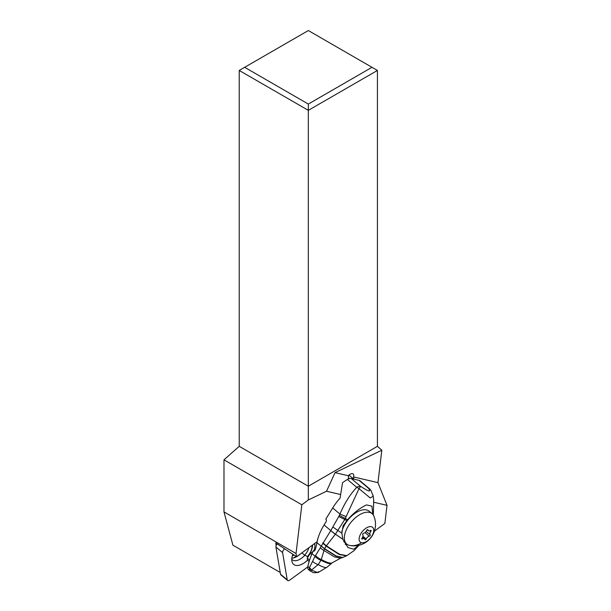 <?xml version="1.0" encoding="UTF-8"?>
<svg xmlns="http://www.w3.org/2000/svg" width="611" height="611" viewBox="0 0 611 611"><rect width="100%" height="100%" fill="white"/><g stroke="black" fill="none" stroke-linecap="round" stroke-linejoin="round"><path stroke-width="0.92" d="M276.111 544.859L275.798 542.996L296.587 556.736L296.037 553.513L223.985 511.911L232.906 545.18L280.25 572.515M223.985 511.911L223.985 459.831L239.222 446.32L239.222 70.448L308.326 30.55L377.43 70.448L377.43 446.32L308.326 486.219L308.326 499.966L301.842 504.785L223.985 459.831M373.985 502.303L387.015 505.343L384.846 523.497L374.398 531.158M292.394 555.712A12.212 6.599 129.7 0 0 294.128 555.109M296.037 553.513L301.842 504.785M348.53 478.925L348.362 475.74L335.042 472.631L326.534 491.244L308.326 499.966M317.147 541.674L296.587 556.736M326.534 491.244L340.625 494.528M387.015 505.343L377.957 482.637L353.502 476.939A4.812 2.597 129.7 0 0 353.189 473.983A4.812 2.597 129.7 0 0 349.591 474.625A4.812 2.597 129.7 0 0 348.362 475.74M353.502 476.939L353.884 479.161M349.332 474.823A4.812 2.597 -50.3 0 1 349.102 475.221L348.346 476.458M377.957 482.637L381.822 450.215L335.042 472.631M381.822 450.215L377.43 446.32M377.43 70.448L308.326 110.339L308.326 486.219L239.222 446.32M244.667 67.302L308.326 104.061L308.326 110.339L239.222 70.448M308.326 104.061L371.984 67.302M372.099 513.645A19.812 10.7 -50.3 0 1 373.871 516.104A21.545 21.545 0 0 1 349.523 545.417A19.812 10.7 -50.3 0 1 349.362 545.386A19.812 10.7 -50.3 0 1 346.781 544.134A19.812 10.7 -50.3 0 1 349.614 524.116A19.812 10.7 -50.3 0 1 369.518 512.392A19.812 10.7 -50.3 0 1 372.099 513.645L369.143 511.186A19.812 10.7 129.7 0 0 366.554 509.933A19.812 10.7 129.7 0 0 341.847 531.715M343.779 541.636A19.812 10.7 129.7 0 0 343.817 541.674L346.781 544.134M371.335 526.697A9.616 5.194 -50.3 0 1 371.908 535.977A9.616 5.194 -50.3 0 1 361.552 542.713A9.616 5.194 -50.3 0 1 360.986 533.434A9.616 5.194 -50.3 0 1 371.335 526.697M366.157 539.017A3.238 1.749 -50.3 0 1 369.311 536.168A0.878 0.474 129.7 0 0 370.075 535.549A0.878 0.474 129.7 0 0 370.159 534.778A3.238 1.749 -50.3 0 1 370.839 531.356A0.878 0.474 129.7 0 0 371.007 530.409A0.878 0.474 129.7 0 0 370.892 530.356A0.878 0.474 129.7 0 0 370.442 530.47A3.238 1.749 -50.3 0 1 368.357 530.676A3.238 1.749 -50.3 0 1 367.975 529.89A0.878 0.474 129.7 0 0 367.868 529.684A0.878 0.474 129.7 0 0 367.753 529.622A0.878 0.474 129.7 0 0 366.73 530.394A3.238 1.749 -50.3 0 1 363.576 533.243A0.878 0.474 129.7 0 0 362.812 533.861A0.878 0.474 129.7 0 0 362.728 534.633A3.238 1.749 -50.3 0 1 362.048 538.054A0.878 0.474 129.7 0 0 361.88 539.001A0.878 0.474 129.7 0 0 362.445 538.94A3.238 1.749 -50.3 0 1 364.11 538.528A3.238 1.749 -50.3 0 1 364.53 538.734A3.238 1.749 -50.3 0 1 364.912 539.521A0.878 0.474 129.7 0 0 365.019 539.727A0.878 0.474 129.7 0 0 366.157 539.017L362.957 536.351M332.415 562.586C331.261 563.892 327.549 562.868 321.271 559.508L324.013 550.503A7.699 5.453 -152.4 0 1 320.393 547.7L315.497 555.536A7.477 3.46 32.8 0 0 321.271 559.508L321.065 560.073C327.053 563.235 330.65 564.243 331.857 563.09L326.923 567.245L318.4 572.392C311.22 573.339 313.626 572.072 310.556 571.193L309.808 570.674L309.265 568.482L311.557 570.04C317.101 572.606 319.385 573.141 318.407 571.644M310.533 570.972L311.61 569.941L309.449 567.665L309.334 568.138L311.61 569.941L318.178 564.602L320.958 560.31A7.401 3.147 -146.7 0 1 315.047 556.254L312.565 561.379A6.652 2.665 28 0 0 318.178 564.602C323.059 567.222 325.984 568.093 326.961 567.214L326.923 567.245M321.256 546.097L324.525 548.899L335.974 556.125L342.481 557.568L340.472 558.233L334.438 556.873L324.013 550.503L324.632 548.663L321.256 546.097L330.78 530.592L324.082 524.956A38.478 20.728 130.1 0 0 316.949 542.721A46.169 24.875 -49.9 0 1 315.016 550.228L313.168 550.87A46.169 24.875 -49.9 0 1 312.022 553.711A57.709 31.092 130.1 0 0 307.875 566.336A6.927 3.735 130.1 0 0 308.578 569.643L309.762 570.643M313.71 551.145L314.23 551.114M315.497 555.536L315.169 556.063A7.424 3.254 -147.2 0 0 321.065 560.073L320.989 560.241C326.908 563.35 330.475 564.35 331.689 563.235L327.305 566.932M315.169 556.063L315.077 556.201A7.408 3.192 33.1 0 0 320.989 560.241L320.958 560.31M312.565 561.379L309.449 567.665L307.875 566.336M312.022 553.711L315.077 556.201M320.393 547.7L321.149 546.333M324.082 524.956L326.053 521.763A1.925 1.566 -76.9 0 0 325.8 519.121L332.69 507.955A38.478 20.728 130.1 0 1 340.083 498.08L342.542 482.721A38.478 20.728 130.1 0 1 347.422 479.475A7.699 4.147 130.1 0 1 351.294 478.558L359.123 480.376L368.425 488.204A7.699 4.147 -49.9 0 1 369.441 488.701L360.139 480.872A7.699 4.147 130.1 0 0 359.123 480.376M358.947 545.295L353.662 549.236L347.965 547.555L342.878 539.246L335.408 534.174A7.699 2.054 -144.1 0 1 330.826 530.531A7.699 2.054 35.9 0 0 335.393 534.197L326.343 545.806L339.594 554.299L346.872 555.636L342.641 557.499M372.741 514.271L371.923 506.152L366.547 504.923C359.757 508.092 353.448 513.026 347.628 519.717L343.122 525.735L341.832 533.182L342.878 539.246M347.407 544.584A21.164 11.403 -49.9 0 1 345.23 544.34M342.886 539.284L335.393 534.197L344.833 519.419L359.001 488.678L360.605 486.387A7.699 4.147 -49.9 0 0 356.732 487.311C350.027 494.543 344.428 503.464 339.953 514.065L339.388 515.417L347.628 519.717M335.355 534.251L330.78 530.592L339.388 515.417M322.692 543.11L326.114 546.119L326.343 545.806L322.883 542.767M342.809 557.446L336.233 556.002L324.632 548.663L326.114 546.119L339.212 554.505L346.429 555.865M373.718 500.081L373.329 515.05L373.672 499.767M373.718 500.096L373.222 496.193L370.984 490.465L368.425 488.204C371.167 492.329 369.311 491.908 360.605 486.387L351.294 478.558M373.107 495.384L373.237 496.193L370.22 497.95L359.001 488.678A7.699 4.644 42 0 0 356.732 487.311L347.422 479.475M341.832 533.182L333.087 527.163M346.2 516.623L339.953 514.065L332.69 507.955M309.578 560.119L307.28 558.187L307.386 560.035L309.143 561.509M311.648 554.582L310.235 553.398L307.28 558.187M312.801 551.817A9.616 5.186 130.1 0 0 310.235 553.398M312.565 545.027A13.946 7.531 -50.3 0 1 307.524 556.575L304.637 555.139L301.887 552.856M312.084 545.379A12.778 6.897 -50.3 0 1 307.264 556.774M308.906 547.708A11.25 6.079 -50.3 0 1 304.637 555.139M284.68 548.869L284.589 548.938A3.078 1.665 -50.3 0 0 282.595 552.596L287.216 579.786A3.078 1.665 -50.3 0 0 287.567 580.45L280.892 574.905A3.078 1.665 -50.3 0 1 280.541 574.241L287.216 579.786M307.784 566.916L289.874 580.045A3.078 1.665 -50.3 0 1 287.567 580.45M313.81 551.015A15.199 8.21 129.7 0 0 314.802 544.286A15.199 8.21 129.7 0 0 314.627 543.515M292.89 554.292A15.199 8.21 129.7 0 0 291.875 561.089A15.199 8.21 129.7 0 0 291.982 561.601A15.199 8.21 129.7 0 0 307.562 560.18M276.791 543.653A1.153 0.626 129.7 0 0 276.126 544.737L275.912 546.486A3.078 1.665 -50.3 0 1 277.257 543.958M296.129 556.43A15.199 8.21 -50.3 0 1 293.272 557.973M280.541 574.241L275.92 547.051A3.078 1.665 -50.3 0 1 275.912 546.486M291.867 558.095A12.503 6.752 129.7 0 0 294.365 557.698A12.503 6.752 129.7 0 0 300.421 553.925M291.768 559.21A12.503 6.752 129.7 0 0 292.325 559.798A12.503 6.752 129.7 0 0 304.843 555.262M349.102 475.221L353.838 479.146M361.552 542.713A21.545 17.505 103.1 0 1 349.362 545.386M364.981 532.571L369.311 536.168M370.159 534.778L366.119 531.425M361.834 538.436L362.445 538.94M370.029 530.684L370.839 531.356M324.556 548.823L316.949 542.721M315.406 555.682A7.462 3.414 -147.2 0 0 321.218 559.661C327.412 562.968 331.093 563.991 332.262 562.723M331.506 563.395L332.224 562.762M346.804 520.748L344.833 519.419A7.699 1.092 -155.3 0 1 338.891 516.524M283.817 548.296L284.589 548.938M275.92 547.051L282.595 552.596M364.53 538.734L362.629 537.161M368.357 530.676L367.257 529.768M358.985 545.287L354.082 550.618L346.872 555.636M340.472 558.233L332.163 562.823M370.923 490.373A7.699 7.699 0 0 0 369.464 488.724M348.4 477.634L349.545 478.596"/></g></svg>
